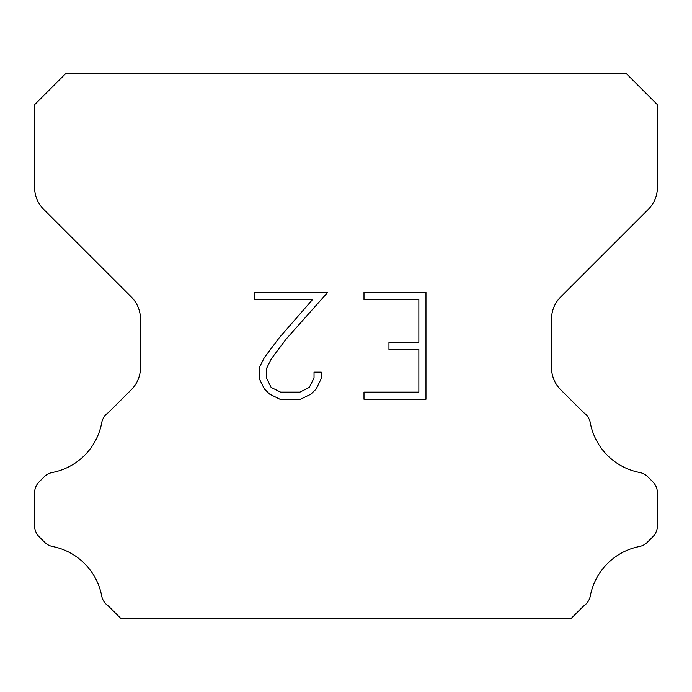 <?xml version="1.0" encoding="UTF-8"?>
<svg xmlns="http://www.w3.org/2000/svg" width="692" height="692" viewBox="0 0 692 692"><rect width="100%" height="100%" fill="white"/><g stroke="black" fill="none" stroke-linecap="round" stroke-linejoin="round"><path stroke-width="1.04" d="M418.859 392.122L418.859 349.399L388.956 349.399L388.956 342.28L418.859 342.28L418.859 299.55L363.992 299.55L363.992 292.431L425.978 292.431L425.978 399.241L363.992 399.241L363.992 392.122L418.859 392.122M321.27 372.158L321.27 378.567L316.192 388.99L310.907 394.172L300.475 399.241L279.957 399.241L269.603 394.094L264.318 388.878L259.171 378.455L259.171 367.885L264.318 357.66L279.404 337.575L312.576 299.55L254.232 299.55L254.232 292.431L327.662 292.431L286.081 339.149L271.273 358.888L266.472 368.628L266.472 378.005L271.126 387.399L280.589 392.122L299.921 392.122L309.307 387.382L314.038 378.005L314.038 372.158L321.27 372.158M626.26 73.525L65.74 73.525L34.6 104.665L34.6 187.385A31.14 31.14 0 0 0 43.717 209.408L131.359 297.041A31.14 31.14 0 0 1 140.476 319.064L140.476 367.642A31.14 31.14 0 0 1 131.359 389.665L108.393 412.622A15.57 15.57 0 0 0 101.646 423.149A62.28 62.28 0 0 1 52.298 472.506A15.57 15.57 0 0 0 44.236 476.788L39.159 481.857A15.57 15.57 0 0 0 34.6 492.868L34.6 525.79A15.57 15.57 0 0 0 39.159 536.802L44.608 542.251A15.57 15.57 0 0 0 52.601 546.516A62.28 62.28 0 0 1 101.612 595.527A15.57 15.57 0 0 0 108.324 605.958L120.832 618.475L571.168 618.475L583.676 605.958A15.57 15.57 0 0 0 590.388 595.527A62.28 62.28 0 0 1 639.399 546.516A15.57 15.57 0 0 0 647.392 542.251L652.841 536.802A15.57 15.57 0 0 0 657.4 525.79L657.4 492.868A15.57 15.57 0 0 0 652.841 481.857L647.764 476.788A15.57 15.57 0 0 0 639.702 472.506A62.28 62.28 0 0 1 590.354 423.149A15.57 15.57 0 0 0 583.607 412.622L560.641 389.665A31.14 31.14 0 0 1 551.524 367.642L551.524 319.064A31.14 31.14 0 0 1 560.641 297.041L648.283 209.408A31.14 31.14 0 0 0 657.4 187.385L657.4 104.665L626.26 73.525"/></g></svg>
